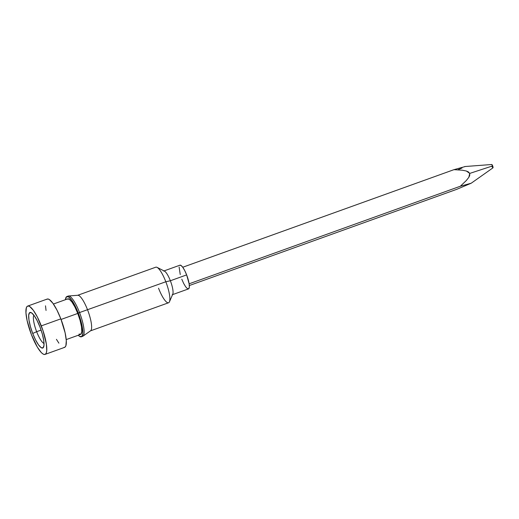 <?xml version="1.0" encoding="UTF-8"?>
<svg xmlns="http://www.w3.org/2000/svg" width="519" height="519" viewBox="0 0 519 519"><rect width="100%" height="100%" fill="white"/><g stroke="black" fill="none" stroke-linecap="round" stroke-linejoin="round"><path stroke-width="0.78" d="M36.654 331.686A15.33 3.678 -109.8 0 0 44.024 343.474A15.33 3.678 70.2 0 1 36.654 331.686L41.098 330.09L36.654 331.686A15.33 3.678 70.2 0 1 33.845 315.169A15.33 3.678 -109.8 0 0 36.654 331.686L32.71 333.464L36.654 331.686M39.995 327.035A18.898 4.535 70.2 0 1 43.602 347.101A18.898 4.535 70.2 0 1 32.71 333.464L35.577 339.939L38.568 344.94L41.215 347.698L43.122 347.808L44.005 345.239L43.719 340.386L42.305 333.996L39.995 327.035L37.121 320.56L34.137 315.558L31.484 312.801L29.577 312.691L28.701 315.26L28.986 320.113L30.394 326.503L32.71 333.464A18.898 4.535 70.2 0 1 31.205 312.639A18.898 4.535 70.2 0 1 39.995 327.035M453.956 169.668L182.74 267.253A12.605 3.023 -109.8 0 0 179.95 265.183L163.667 271.048A12.605 3.023 70.2 0 1 170.362 280.76A12.605 3.023 -109.8 0 0 164.504 271.158L157.043 267.363A18.898 4.535 70.2 0 1 165.827 281.759A18.898 4.535 -109.8 0 0 155.791 267.194L77.545 295.343A18.898 4.535 70.2 0 1 87.588 309.908A18.898 4.535 -109.8 0 0 77.844 295.279L68.527 295.986A21.396 5.138 70.2 0 1 79.556 312.548L78.252 313.015L75.008 305.685L71.622 300.027L68.625 296.9L66.464 296.784L65.465 299.69A21.396 5.138 70.2 0 1 66.886 296.524A21.396 5.138 70.2 0 1 78.252 313.015L165.827 281.759L170.362 280.76L186.645 274.901A12.605 3.023 -109.8 0 0 182.74 267.253L453.956 169.668L464.823 166.657L453.956 169.668L462.273 170.2L466.38 171.03L468.32 171.867L469.734 173.417L492.674 165.885A1.784 0.428 -109.8 0 0 491.753 164.504L464.706 166.554M63.954 347.464L65.096 347.068L65.881 345.758L66.296 340.62L65.122 332.835L60.84 318.848A25.671 6.163 -109.8 0 0 47.203 299.061L27.656 306.093A25.671 6.163 70.2 0 1 41.299 325.88L60.84 318.848L56.941 310.057L52.886 303.265L49.286 299.515L47.832 298.976L46.691 299.372M45.043 354.406L64.583 347.373A25.671 6.163 -109.8 0 0 60.84 318.848L41.299 325.88A25.671 6.163 70.2 0 1 45.043 354.406A25.671 6.163 70.2 0 1 31.406 334.619L27.124 320.632L25.95 312.847L26.359 307.709L27.15 306.398L28.292 306.009L29.739 306.541L33.339 310.297L37.4 317.083L42.999 330.616L46.36 344.026L46.749 350.61L46.34 352.79L45.555 354.101L44.413 354.496L42.96 353.958L41.254 352.511L37.349 347.133L31.406 334.619A25.671 6.163 70.2 0 1 27.656 306.093M78.998 334.106L80.906 334.21L81.781 331.647L81.496 326.795L80.088 320.405L77.772 313.437L61.067 319.451L77.772 313.437A18.898 4.535 -109.8 0 0 67.736 298.873L53.418 304.024M81.373 336.786A21.396 5.138 70.2 0 1 78.265 335.255L79.641 336.409L81.801 336.533L82.793 333.626L82.469 328.138L80.873 320.898L78.252 313.015A21.396 5.138 70.2 0 1 81.373 336.786L82.677 336.318A21.396 5.138 -109.8 0 0 79.556 312.548A21.396 5.138 70.2 0 1 82.982 336.156L90.611 330.765A18.898 4.535 -109.8 0 0 87.588 309.908A18.898 4.535 70.2 0 1 90.338 330.908L168.584 302.759A18.898 4.535 -109.8 0 0 165.827 281.759A18.898 4.535 70.2 0 1 169.441 301.824L172.775 294.15A12.605 3.023 -109.8 0 0 170.362 280.76A12.605 3.023 70.2 0 1 172.198 294.766L188.488 288.908A12.605 3.023 -109.8 0 0 189.13 283.809L460.347 186.23L471.213 183.213L456.908 189.266L189.325 285.541L456.908 189.266L471.213 183.213L460.347 186.23L189.13 283.809A12.605 3.023 -109.8 0 0 186.645 274.901L170.362 280.76L165.827 281.759L79.556 312.548A21.396 5.138 -109.8 0 0 68.19 296.057L66.886 296.524M462.02 168.007L458.277 169.57M471.213 183.213L492.959 167.851A1.784 0.428 -109.8 0 0 492.674 165.885L469.734 173.417L469.714 175.487L468.819 177.342L466.276 180.567L460.347 186.23L466.276 180.567L468.819 177.342L469.734 173.417L466.38 171.03L462.273 170.2M169.441 301.824A18.898 4.535 70.2 0 1 158.542 288.194M66.218 339.588L80.529 334.437A18.898 4.535 -109.8 0 0 77.772 313.437L74.905 306.969L71.914 301.967L69.267 299.204L67.36 299.1M56.435 339.322L58.9 343.176M45.49 305.814L46.048 310.466M180.242 274.551L179.113 267.051M179.697 265.339L180.975 265.404L182.74 267.253L184.732 270.581L186.645 274.901L189.13 283.809L189.325 287.046L188.734 288.759L187.463 288.687L185.698 286.845L183.7 283.51L181.786 279.196M492.784 167.838L492.674 165.885L491.688 164.536M491.986 166.495L492.252 167.105"/></g></svg>
